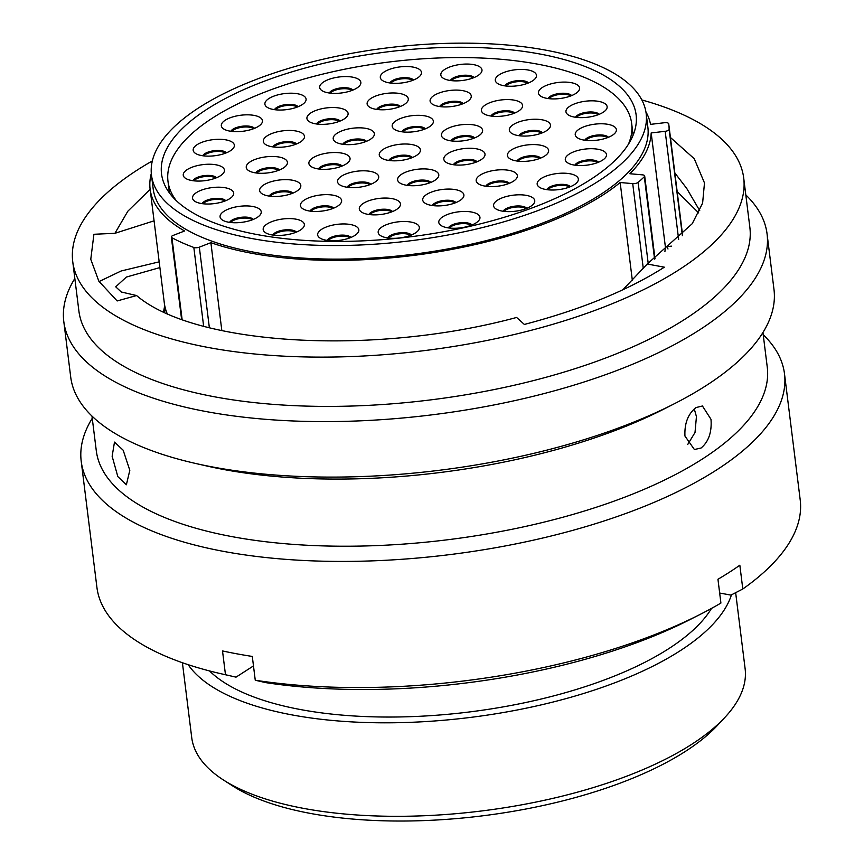 <?xml version="1.0" encoding="UTF-8"?>
<svg xmlns="http://www.w3.org/2000/svg" width="864" height="864" viewBox="0 0 864 864"><rect width="100%" height="100%" fill="white"/><g stroke="black" fill="none" stroke-linecap="round" stroke-linejoin="round"><path stroke-width="1.3" d="M151.308 173.48A252.331 98.334 172.9 0 0 150.12 189.13A252.331 98.334 172.9 0 0 184.583 230.98L173.016 235.472A4.093 1.598 -7.1 0 0 172.12 235.926A4.093 1.598 -7.1 0 0 171.331 237.038A4.093 1.598 -7.1 0 0 171.936 237.74A270.367 105.365 -7.1 0 0 193.828 247.46A4.093 1.598 -7.1 0 0 199.325 247.158L209.358 327.704M724.799 717.52L717.314 725.533A269.536 105.041 172.9 0 1 685.26 751.475A269.536 105.041 172.9 0 1 232.632 785.905L223.398 779.965A278.834 108.659 -7.1 0 0 691.643 744.358A278.834 108.659 -7.1 0 0 724.799 717.52A278.834 108.659 -7.1 0 0 745.114 668.65L735.653 592.682M182.401 662.72L191.722 737.575A278.834 108.659 -7.1 0 0 223.398 779.965M207.392 108.972A239.123 93.182 172.9 0 1 467.348 47.315A239.123 93.182 172.9 0 1 636.109 114.793A239.123 93.182 172.9 0 1 590.252 179.712A239.123 93.182 172.9 0 1 330.286 241.38A239.123 93.182 172.9 0 1 161.536 173.902A239.123 93.182 172.9 0 1 207.392 108.972M598.363 181.213A249.253 97.135 172.9 0 1 327.38 245.495A249.253 97.135 172.9 0 1 151.481 175.154A249.253 97.135 172.9 0 1 199.271 107.482A249.253 97.135 172.9 0 1 470.254 43.2A249.253 97.135 172.9 0 1 646.164 113.54A249.253 97.135 172.9 0 1 598.363 181.213M646.164 113.54L647.86 127.138A249.253 97.135 172.9 0 1 600.059 194.81A249.253 97.135 172.9 0 1 329.076 259.092A249.253 97.135 172.9 0 1 153.166 188.752L151.481 175.154M711.515 608.407A264.6 103.118 172.9 0 1 668.606 648.756A264.6 103.118 172.9 0 1 419.159 716.31A264.6 103.118 172.9 0 1 209.52 670.928M731.452 594.853A278.834 108.659 172.9 0 1 680 650.862A278.834 108.659 172.9 0 1 403.553 722.563A278.834 108.659 172.9 0 1 188.168 664.686M632.34 280.346L620.158 182.509A252.331 98.334 172.9 0 1 602.521 195.264A252.331 98.334 172.9 0 1 210.881 242.665L199.325 247.158M167.119 313.47A252.331 98.334 172.9 0 1 164.311 303.026L150.12 189.13M221.832 330.599L210.881 242.665M645.926 111.877A252.331 98.334 172.9 0 1 650.527 124.362L664.535 122.72A4.093 1.598 -7.1 0 1 668.714 123.79A270.367 105.365 -7.1 0 1 668.812 124.524A270.367 105.365 -7.1 0 1 669.125 129.276L682.376 235.656M664.924 251.467A252.331 98.334 172.9 0 0 665.366 246.834L671.393 246.132M665.366 246.834L651.175 132.937A252.331 98.334 172.9 0 1 629.867 173.729L642.427 174.852A4.093 1.598 -7.1 0 1 644.684 175.975A4.093 1.598 -7.1 0 1 644.317 176.764A270.367 105.365 -7.1 0 1 638.118 182.38L648.205 263.39M620.158 182.509L632.718 183.632A4.093 1.598 -7.1 0 0 638.118 182.38M651.175 132.937L665.183 131.306A4.093 1.598 -7.1 0 0 669.125 129.276M163.728 312.088L163.739 311.213M165.24 307.897L164.56 312.304M112.136 456.268L117.828 476.604L126.371 484.769L129.816 470.308L123.174 450.22L114.491 442.12L112.136 456.268M152.334 160.931A338.083 131.749 -7.1 0 0 137.57 169.852A338.083 131.749 -7.1 0 0 72.738 261.641L78.883 310.943A338.083 131.749 -7.1 0 0 317.477 406.339A338.083 131.749 -7.1 0 0 685.022 319.162A338.083 131.749 -7.1 0 0 749.855 227.372L743.71 178.07A338.083 131.749 -7.1 0 0 641.844 99.954M72.738 261.641A338.083 131.749 -7.1 0 0 311.332 357.048A338.083 131.749 -7.1 0 0 678.877 269.86A338.083 131.749 -7.1 0 0 743.71 178.07M74.833 278.478A354.359 138.1 -7.1 0 0 63.796 321.538A354.359 138.1 -7.1 0 0 313.88 421.535A354.359 138.1 -7.1 0 0 699.116 330.156A354.359 138.1 -7.1 0 0 767.07 233.939A354.359 138.1 -7.1 0 0 745.805 194.897M63.796 321.538L70.708 377.039A354.359 138.1 -7.1 0 0 195.642 463.471A354.359 138.1 -7.1 0 0 674.071 403.888A354.359 138.1 -7.1 0 0 706.028 385.657A354.359 138.1 -7.1 0 0 773.982 289.44L767.07 233.939M195.642 463.471L207.133 466.085A338.083 131.749 -7.1 0 0 663.584 409.223L674.071 403.888M91.973 416.081L96.293 450.76A338.083 131.749 -7.1 0 0 334.886 546.156A338.083 131.749 -7.1 0 0 702.432 458.978A338.083 131.749 -7.1 0 0 767.264 367.189L762.944 332.51M684.947 436.05L694.397 449.528L701.071 448.016C708.642 441.709 711.947 432.14 710.996 419.31L702.443 405.994L696.028 407.56C688.079 413.802 684.385 423.306 684.947 436.05M92.254 418.295A354.359 138.1 -7.1 0 0 81.216 461.354A354.359 138.1 -7.1 0 0 331.29 561.352A354.359 138.1 -7.1 0 0 716.537 469.973A354.359 138.1 -7.1 0 0 784.49 373.766A354.359 138.1 -7.1 0 0 763.225 334.724M81.216 461.354L96.93 587.488A354.359 138.1 -7.1 0 0 221.864 673.931A354.359 138.1 -7.1 0 0 225.482 674.73L222.512 650.938A354.359 138.1 -7.1 0 0 252.299 656.435L255.258 680.238A354.359 138.1 -7.1 0 0 700.283 614.336A354.359 138.1 -7.1 0 0 720.911 603.072L717.952 579.269A354.359 138.1 -7.1 0 0 729.281 572.314A354.359 138.1 -7.1 0 0 739.832 565.207L742.802 589A354.359 138.1 -7.1 0 0 800.204 499.889L784.49 373.766M687.722 444.485L695.012 432.497L696.438 416.621L694.267 408.888M674.838 172.94L686.74 188.449L699.754 210.708M622.836 289.796L647.233 264.017L692.226 223.711L702.616 203.094L704.484 182.952L694.278 158.76L670.421 137.473M150.152 189.335L127.861 211.183L114.912 233.312L154.073 220.838M114.912 233.312L93.917 234.274L90.774 259.308L98.842 281.178L117.148 300.953L136.588 295.542C195.188 345.719 374.36 356.044 516.607 317.455L524.362 324.443C581.051 309.528 627.718 290.444 664.362 267.181L647.233 264.017M136.588 295.542L121.295 292L115.711 286.826L126.392 277.052L159.894 267.581M742.802 589L730.944 595.112L719.658 593.028M255.258 680.238L265.81 682.636A338.245 131.814 -7.1 0 0 689.904 619.628L700.283 614.336M221.864 673.931L233.226 676.512A338.245 131.814 -7.1 0 0 236.034 677.138L225.482 674.73M253.476 665.917L236.034 677.138M677.16 191.56L698.695 212.944M99.079 281.545L121.09 271.004L159.181 261.835M312.865 157.864A20.736 8.078 172.9 0 1 339.552 152.777A20.736 8.078 172.9 0 1 348.538 162A20.736 8.078 172.9 0 1 346.075 163.998A20.736 8.078 172.9 0 1 311.245 166.644A20.736 8.078 172.9 0 1 312.865 157.864M337.187 133.175A20.736 8.078 172.9 0 1 363.874 128.077A20.736 8.078 172.9 0 1 372.859 137.311A20.736 8.078 172.9 0 1 370.397 139.309A20.736 8.078 172.9 0 1 335.567 141.955A20.736 8.078 172.9 0 1 337.187 133.175M396.176 120.658A20.736 8.078 172.9 0 1 422.852 115.571A20.736 8.078 172.9 0 1 431.849 124.805A20.736 8.078 172.9 0 1 429.386 126.803A20.736 8.078 172.9 0 1 394.556 129.449A20.736 8.078 172.9 0 1 396.176 120.658M445.403 129.762A20.736 8.078 172.9 0 1 472.09 124.664A20.736 8.078 172.9 0 1 481.086 133.898A20.736 8.078 172.9 0 1 478.613 135.896A20.736 8.078 172.9 0 1 443.783 138.542A20.736 8.078 172.9 0 1 445.403 129.762M447.811 153.608A20.736 8.078 172.9 0 1 474.498 148.522A20.736 8.078 172.9 0 1 483.494 157.745A20.736 8.078 172.9 0 1 481.021 159.743A20.736 8.078 172.9 0 1 446.191 162.4A20.736 8.078 172.9 0 1 447.811 153.608M401.587 174.258A20.736 8.078 172.9 0 1 428.263 169.16A20.736 8.078 172.9 0 1 437.26 178.394A20.736 8.078 172.9 0 1 434.797 180.392A20.736 8.078 172.9 0 1 399.967 183.038A20.736 8.078 172.9 0 1 401.587 174.258M341.528 176.148A20.736 8.078 172.9 0 1 368.215 171.061A20.736 8.078 172.9 0 1 377.201 180.284A20.736 8.078 172.9 0 1 374.738 182.282A20.736 8.078 172.9 0 1 339.908 184.928A20.736 8.078 172.9 0 1 341.528 176.148M263.628 184.982A20.736 8.078 172.9 0 1 290.315 179.896A20.736 8.078 172.9 0 1 299.3 189.119A20.736 8.078 172.9 0 1 296.838 191.117A20.736 8.078 172.9 0 1 262.008 193.763A20.736 8.078 172.9 0 1 263.628 184.982M250.225 161.816A20.736 8.078 172.9 0 1 276.901 156.719A20.736 8.078 172.9 0 1 285.898 165.953A20.736 8.078 172.9 0 1 283.435 167.951A20.736 8.078 172.9 0 1 248.605 170.597A20.736 8.078 172.9 0 1 250.225 161.816M267.289 135.788A20.736 8.078 172.9 0 1 293.976 130.702A20.736 8.078 172.9 0 1 302.962 139.925A20.736 8.078 172.9 0 1 300.499 141.923A20.736 8.078 172.9 0 1 265.669 144.58A20.736 8.078 172.9 0 1 267.289 135.788M310.91 112.871A20.736 8.078 172.9 0 1 337.597 107.784A20.736 8.078 172.9 0 1 346.583 117.007A20.736 8.078 172.9 0 1 344.12 119.005A20.736 8.078 172.9 0 1 309.29 121.662A20.736 8.078 172.9 0 1 310.91 112.871M371.099 98.312A20.736 8.078 172.9 0 1 397.786 93.226A20.736 8.078 172.9 0 1 406.782 102.449A20.736 8.078 172.9 0 1 404.309 104.447A20.736 8.078 172.9 0 1 369.479 107.093A20.736 8.078 172.9 0 1 371.099 98.312M434.074 95.45A20.736 8.078 172.9 0 1 460.75 90.353A20.736 8.078 172.9 0 1 469.746 99.587A20.736 8.078 172.9 0 1 467.273 101.585A20.736 8.078 172.9 0 1 432.454 104.231A20.736 8.078 172.9 0 1 434.074 95.45M485.384 104.933A20.736 8.078 172.9 0 1 512.071 99.835A20.736 8.078 172.9 0 1 521.068 109.069A20.736 8.078 172.9 0 1 518.594 111.067A20.736 8.078 172.9 0 1 483.764 113.713A20.736 8.078 172.9 0 1 485.384 104.933M513.302 124.589A20.736 8.078 172.9 0 1 539.989 119.491A20.736 8.078 172.9 0 1 548.975 128.725A20.736 8.078 172.9 0 1 546.512 130.723A20.736 8.078 172.9 0 1 511.682 133.369A20.736 8.078 172.9 0 1 513.302 124.589M480.168 175.122A20.736 8.078 172.9 0 1 506.844 170.035A20.736 8.078 172.9 0 1 515.84 179.258A20.736 8.078 172.9 0 1 513.367 181.256A20.736 8.078 172.9 0 1 478.537 183.902A20.736 8.078 172.9 0 1 480.168 175.122M511.412 149.915A20.736 8.078 172.9 0 1 538.099 144.828A20.736 8.078 172.9 0 1 547.096 154.062A20.736 8.078 172.9 0 1 544.622 156.06A20.736 8.078 172.9 0 1 509.792 158.706A20.736 8.078 172.9 0 1 511.412 149.915M426.697 194.422A20.736 8.078 172.9 0 1 453.384 189.335A20.736 8.078 172.9 0 1 462.38 198.558A20.736 8.078 172.9 0 1 459.907 200.556A20.736 8.078 172.9 0 1 425.077 203.202A20.736 8.078 172.9 0 1 426.697 194.422M363.28 203.396A20.736 8.078 172.9 0 1 389.966 198.31A20.736 8.078 172.9 0 1 398.952 207.533A20.736 8.078 172.9 0 1 396.49 209.531A20.736 8.078 172.9 0 1 361.66 212.177A20.736 8.078 172.9 0 1 363.28 203.396M304.43 199.994A20.736 8.078 172.9 0 1 331.106 194.897A20.736 8.078 172.9 0 1 340.103 204.131A20.736 8.078 172.9 0 1 337.64 206.129A20.736 8.078 172.9 0 1 302.81 208.775A20.736 8.078 172.9 0 1 304.43 199.994M224.046 211.27A20.736 8.078 172.9 0 1 250.722 206.183A20.736 8.078 172.9 0 1 259.718 215.406A20.736 8.078 172.9 0 1 257.256 217.404A20.736 8.078 172.9 0 1 222.426 220.05A20.736 8.078 172.9 0 1 224.046 211.27M196.506 192.542A20.736 8.078 172.9 0 1 223.182 187.456A20.736 8.078 172.9 0 1 232.178 196.679A20.736 8.078 172.9 0 1 229.716 198.677A20.736 8.078 172.9 0 1 194.886 201.323A20.736 8.078 172.9 0 1 196.506 192.542M187.24 169.582A20.736 8.078 172.9 0 1 213.926 164.495A20.736 8.078 172.9 0 1 222.912 173.729A20.736 8.078 172.9 0 1 220.45 175.727A20.736 8.078 172.9 0 1 185.62 178.373A20.736 8.078 172.9 0 1 187.24 169.582M197.165 144.644A20.736 8.078 172.9 0 1 223.852 139.558A20.736 8.078 172.9 0 1 232.837 148.792A20.736 8.078 172.9 0 1 230.375 150.79A20.736 8.078 172.9 0 1 195.545 153.436A20.736 8.078 172.9 0 1 197.165 144.644M225.299 120.172A20.736 8.078 172.9 0 1 251.986 115.085A20.736 8.078 172.9 0 1 260.971 124.308A20.736 8.078 172.9 0 1 258.509 126.306A20.736 8.078 172.9 0 1 223.679 128.963A20.736 8.078 172.9 0 1 225.299 120.172M268.888 98.55A20.736 8.078 172.9 0 1 295.574 93.463A20.736 8.078 172.9 0 1 304.571 102.697A20.736 8.078 172.9 0 1 302.098 104.684A20.736 8.078 172.9 0 1 267.268 107.341A20.736 8.078 172.9 0 1 268.888 98.55M323.676 81.907A20.736 8.078 172.9 0 1 350.363 76.82A20.736 8.078 172.9 0 1 359.348 86.044A20.736 8.078 172.9 0 1 356.886 88.042A20.736 8.078 172.9 0 1 322.056 90.688A20.736 8.078 172.9 0 1 323.676 81.907M384.296 71.863A20.736 8.078 172.9 0 1 410.972 66.776A20.736 8.078 172.9 0 1 419.969 76A20.736 8.078 172.9 0 1 417.496 77.998A20.736 8.078 172.9 0 1 382.666 80.644A20.736 8.078 172.9 0 1 384.296 71.863M444.798 69.401A20.736 8.078 172.9 0 1 471.485 64.314A20.736 8.078 172.9 0 1 480.47 73.537A20.736 8.078 172.9 0 1 478.008 75.535A20.736 8.078 172.9 0 1 443.178 78.181A20.736 8.078 172.9 0 1 444.798 69.401M499.284 74.768A20.736 8.078 172.9 0 1 525.96 69.682A20.736 8.078 172.9 0 1 534.956 78.905A20.736 8.078 172.9 0 1 532.494 80.903A20.736 8.078 172.9 0 1 497.664 83.549A20.736 8.078 172.9 0 1 499.284 74.768M542.408 87.437A20.736 8.078 172.9 0 1 569.084 82.35A20.736 8.078 172.9 0 1 578.081 91.573A20.736 8.078 172.9 0 1 575.608 93.571A20.736 8.078 172.9 0 1 540.778 96.217A20.736 8.078 172.9 0 1 542.408 87.437M569.938 106.164A20.736 8.078 172.9 0 1 596.624 101.077A20.736 8.078 172.9 0 1 605.621 110.3A20.736 8.078 172.9 0 1 603.148 112.298A20.736 8.078 172.9 0 1 568.318 114.944A20.736 8.078 172.9 0 1 569.938 106.164M579.204 129.125A20.736 8.078 172.9 0 1 605.891 124.027A20.736 8.078 172.9 0 1 614.876 133.261A20.736 8.078 172.9 0 1 612.414 135.259A20.736 8.078 172.9 0 1 577.584 137.905A20.736 8.078 172.9 0 1 579.204 129.125M569.279 154.051A20.736 8.078 172.9 0 1 595.966 148.964A20.736 8.078 172.9 0 1 604.962 158.198A20.736 8.078 172.9 0 1 602.489 160.196A20.736 8.078 172.9 0 1 567.659 162.842A20.736 8.078 172.9 0 1 569.279 154.051M541.145 178.535A20.736 8.078 172.9 0 1 567.832 173.437A20.736 8.078 172.9 0 1 576.828 182.671A20.736 8.078 172.9 0 1 574.355 184.669A20.736 8.078 172.9 0 1 539.525 187.315A20.736 8.078 172.9 0 1 541.145 178.535M497.556 200.156A20.736 8.078 172.9 0 1 524.243 195.059A20.736 8.078 172.9 0 1 533.228 204.293A20.736 8.078 172.9 0 1 530.766 206.291A20.736 8.078 172.9 0 1 495.936 208.937A20.736 8.078 172.9 0 1 497.556 200.156M442.768 216.799A20.736 8.078 172.9 0 1 469.454 211.712A20.736 8.078 172.9 0 1 478.44 220.936A20.736 8.078 172.9 0 1 475.978 222.934A20.736 8.078 172.9 0 1 441.148 225.58A20.736 8.078 172.9 0 1 442.768 216.799M382.158 226.843A20.736 8.078 172.9 0 1 408.834 221.756A20.736 8.078 172.9 0 1 417.83 230.98A20.736 8.078 172.9 0 1 415.368 232.978A20.736 8.078 172.9 0 1 380.538 235.624A20.736 8.078 172.9 0 1 382.158 226.843M321.646 229.306A20.736 8.078 172.9 0 1 348.332 224.208A20.736 8.078 172.9 0 1 357.318 233.442A20.736 8.078 172.9 0 1 354.856 235.44A20.736 8.078 172.9 0 1 320.026 238.086A20.736 8.078 172.9 0 1 321.646 229.306M267.16 223.938A20.736 8.078 172.9 0 1 293.846 218.851A20.736 8.078 172.9 0 1 302.843 228.074A20.736 8.078 172.9 0 1 300.37 230.072A20.736 8.078 172.9 0 1 265.54 232.718A20.736 8.078 172.9 0 1 267.16 223.938M383.227 149.353A20.736 8.078 172.9 0 1 409.903 144.266A20.736 8.078 172.9 0 1 418.9 153.49A20.736 8.078 172.9 0 1 416.426 155.488A20.736 8.078 172.9 0 1 381.607 158.134A20.736 8.078 172.9 0 1 383.227 149.353M628.409 144.245A233.636 91.044 -7.1 0 0 631.67 123.541A233.636 91.044 -7.1 0 0 466.787 57.618A233.636 91.044 -7.1 0 0 212.792 117.86A233.636 91.044 -7.1 0 0 167.983 181.3A233.636 91.044 -7.1 0 0 176.224 200.567M643.291 268.553L632.718 183.632M654.577 259.114L644.317 176.764M678.65 239.447L665.183 131.306M203.634 326.214L193.828 247.46M171.936 237.74L182.11 319.475M318.47 168.966A12.29 4.784 172.9 0 1 320.598 166.838A12.29 4.784 172.9 0 1 332.489 163.685A12.29 4.784 172.9 0 1 342.112 166.028M341.226 166.374A11.902 4.644 -7.1 0 0 321.008 167.735A11.902 4.644 -7.1 0 0 319.41 169.096M342.792 144.277A12.29 4.784 172.9 0 1 344.92 142.15A12.29 4.784 172.9 0 1 356.81 138.996A12.29 4.784 172.9 0 1 366.433 141.329M365.548 141.685A11.902 4.644 -7.1 0 0 345.33 143.046A11.902 4.644 -7.1 0 0 343.732 144.396M401.771 131.771A12.29 4.784 172.9 0 1 403.898 129.643A12.29 4.784 172.9 0 1 415.8 126.49A12.29 4.784 172.9 0 1 425.412 128.822M424.537 129.168A11.902 4.644 -7.1 0 0 404.309 130.54A11.902 4.644 -7.1 0 0 402.71 131.89M451.008 140.864A12.29 4.784 172.9 0 1 453.136 138.737A12.29 4.784 172.9 0 1 465.026 135.583A12.29 4.784 172.9 0 1 474.649 137.916M473.764 138.272A11.902 4.644 -7.1 0 0 453.546 139.633A11.902 4.644 -7.1 0 0 451.948 140.983M453.416 164.711A12.29 4.784 172.9 0 1 455.544 162.583A12.29 4.784 172.9 0 1 467.435 159.44A12.29 4.784 172.9 0 1 477.058 161.773M476.172 162.119A11.902 4.644 -7.1 0 0 455.954 163.48A11.902 4.644 -7.1 0 0 454.356 164.84M407.182 185.36A12.29 4.784 172.9 0 1 409.32 183.233A12.29 4.784 172.9 0 1 421.211 180.079A12.29 4.784 172.9 0 1 430.834 182.412M429.948 182.768A11.902 4.644 -7.1 0 0 409.73 184.129A11.902 4.644 -7.1 0 0 408.132 185.479M347.123 187.25A12.29 4.784 172.9 0 1 349.261 185.123A12.29 4.784 172.9 0 1 361.152 181.98A12.29 4.784 172.9 0 1 370.775 184.313M369.889 184.658A11.902 4.644 -7.1 0 0 349.672 186.019A11.902 4.644 -7.1 0 0 348.073 187.38M269.222 196.085A12.29 4.784 172.9 0 1 271.361 193.957A12.29 4.784 172.9 0 1 283.252 190.814A12.29 4.784 172.9 0 1 292.874 193.147M291.989 193.493A11.902 4.644 -7.1 0 0 271.771 194.854A11.902 4.644 -7.1 0 0 270.173 196.214M255.82 172.919A12.29 4.784 172.9 0 1 257.958 170.791A12.29 4.784 172.9 0 1 269.849 167.638A12.29 4.784 172.9 0 1 279.472 169.97M278.586 170.327A11.902 4.644 -7.1 0 0 258.368 171.688A11.902 4.644 -7.1 0 0 256.77 173.038M272.884 146.891A12.29 4.784 172.9 0 1 275.022 144.763A12.29 4.784 172.9 0 1 286.913 141.62A12.29 4.784 172.9 0 1 296.536 143.953M295.65 144.299A11.902 4.644 -7.1 0 0 275.432 145.66A11.902 4.644 -7.1 0 0 273.834 147.02M316.516 123.984A12.29 4.784 172.9 0 1 318.643 121.846A12.29 4.784 172.9 0 1 330.534 118.703A12.29 4.784 172.9 0 1 340.157 121.036M339.271 121.381A11.902 4.644 -7.1 0 0 319.054 122.753A11.902 4.644 -7.1 0 0 317.455 124.103M376.704 109.415A12.29 4.784 172.9 0 1 378.832 107.287A12.29 4.784 172.9 0 1 390.722 104.144A12.29 4.784 172.9 0 1 400.345 106.477M399.46 106.823A11.902 4.644 -7.1 0 0 379.242 108.184A11.902 4.644 -7.1 0 0 377.644 109.544M439.668 106.553A12.29 4.784 172.9 0 1 441.796 104.425A12.29 4.784 172.9 0 1 453.697 101.272A12.29 4.784 172.9 0 1 463.309 103.604M462.434 103.961A11.902 4.644 -7.1 0 0 442.206 105.322A11.902 4.644 -7.1 0 0 440.608 106.672M490.99 116.035A12.29 4.784 172.9 0 1 493.117 113.908A12.29 4.784 172.9 0 1 505.008 110.754A12.29 4.784 172.9 0 1 514.631 113.087M513.745 113.443A11.902 4.644 -7.1 0 0 493.528 114.804A11.902 4.644 -7.1 0 0 491.929 116.154M518.897 135.691A12.29 4.784 172.9 0 1 521.035 133.564A12.29 4.784 172.9 0 1 532.926 130.41A12.29 4.784 172.9 0 1 542.549 132.743M541.663 133.099A11.902 4.644 -7.1 0 0 521.446 134.46A11.902 4.644 -7.1 0 0 519.847 135.81M485.762 186.224A12.29 4.784 172.9 0 1 487.89 184.097A12.29 4.784 172.9 0 1 499.781 180.954A12.29 4.784 172.9 0 1 509.404 183.287M508.529 183.632A11.902 4.644 -7.1 0 0 488.3 184.993A11.902 4.644 -7.1 0 0 486.702 186.354M517.018 161.028A12.29 4.784 172.9 0 1 519.145 158.9A12.29 4.784 172.9 0 1 531.036 155.747A12.29 4.784 172.9 0 1 540.659 158.08M539.773 158.425A11.902 4.644 -7.1 0 0 519.556 159.797A11.902 4.644 -7.1 0 0 517.957 161.147M432.302 205.524A12.29 4.784 172.9 0 1 434.43 203.396A12.29 4.784 172.9 0 1 446.321 200.254A12.29 4.784 172.9 0 1 455.944 202.586M455.058 202.932A11.902 4.644 -7.1 0 0 434.84 204.293A11.902 4.644 -7.1 0 0 433.242 205.654M368.885 214.499A12.29 4.784 172.9 0 1 371.012 212.371A12.29 4.784 172.9 0 1 382.903 209.218A12.29 4.784 172.9 0 1 392.526 211.561M391.64 211.907A11.902 4.644 -7.1 0 0 371.423 213.268A11.902 4.644 -7.1 0 0 369.824 214.628M310.025 211.097A12.29 4.784 172.9 0 1 312.163 208.969A12.29 4.784 172.9 0 1 324.054 205.816A12.29 4.784 172.9 0 1 333.677 208.148M332.791 208.505A11.902 4.644 -7.1 0 0 312.574 209.866A11.902 4.644 -7.1 0 0 310.975 211.216M229.64 222.372A12.29 4.784 172.9 0 1 231.779 220.244A12.29 4.784 172.9 0 1 243.67 217.102A12.29 4.784 172.9 0 1 253.292 219.434M252.407 219.78A11.902 4.644 -7.1 0 0 232.189 221.141A11.902 4.644 -7.1 0 0 230.58 222.502M202.1 203.645A12.29 4.784 172.9 0 1 204.239 201.517A12.29 4.784 172.9 0 1 216.13 198.364A12.29 4.784 172.9 0 1 225.752 200.707M224.867 201.053A11.902 4.644 -7.1 0 0 204.649 202.414A11.902 4.644 -7.1 0 0 203.051 203.774M192.845 180.695A12.29 4.784 172.9 0 1 194.972 178.567A12.29 4.784 172.9 0 1 206.863 175.414A12.29 4.784 172.9 0 1 216.486 177.746M215.6 178.092A11.902 4.644 -7.1 0 0 195.383 179.464A11.902 4.644 -7.1 0 0 193.784 180.814M202.759 155.758A12.29 4.784 172.9 0 1 204.898 153.63A12.29 4.784 172.9 0 1 216.788 150.476A12.29 4.784 172.9 0 1 226.411 152.809M225.526 153.155A11.902 4.644 -7.1 0 0 205.308 154.526A11.902 4.644 -7.1 0 0 203.71 155.876M230.893 131.274A12.29 4.784 172.9 0 1 233.032 129.146A12.29 4.784 172.9 0 1 244.922 126.004A12.29 4.784 172.9 0 1 254.545 128.336M253.66 128.682A11.902 4.644 -7.1 0 0 233.442 130.043A11.902 4.644 -7.1 0 0 231.844 131.404M274.493 109.663A12.29 4.784 172.9 0 1 276.62 107.536A12.29 4.784 172.9 0 1 288.511 104.382A12.29 4.784 172.9 0 1 298.134 106.715M297.248 107.06A11.902 4.644 -7.1 0 0 277.031 108.432A11.902 4.644 -7.1 0 0 275.432 109.782M329.281 93.01A12.29 4.784 172.9 0 1 331.409 90.882A12.29 4.784 172.9 0 1 343.3 87.728A12.29 4.784 172.9 0 1 352.922 90.072M352.037 90.418A11.902 4.644 -7.1 0 0 331.819 91.778A11.902 4.644 -7.1 0 0 330.221 93.139M389.891 82.966A12.29 4.784 172.9 0 1 392.018 80.838A12.29 4.784 172.9 0 1 403.909 77.684A12.29 4.784 172.9 0 1 413.532 80.017M412.657 80.374A11.902 4.644 -7.1 0 0 392.429 81.734A11.902 4.644 -7.1 0 0 390.83 83.084M450.403 80.503A12.29 4.784 172.9 0 1 452.531 78.376A12.29 4.784 172.9 0 1 464.422 75.233A12.29 4.784 172.9 0 1 474.044 77.566M473.159 77.911A11.902 4.644 -7.1 0 0 452.941 79.272A11.902 4.644 -7.1 0 0 451.343 80.633M504.878 85.871A12.29 4.784 172.9 0 1 507.017 83.743A12.29 4.784 172.9 0 1 518.908 80.59A12.29 4.784 172.9 0 1 528.53 82.933M527.645 83.279A11.902 4.644 -7.1 0 0 507.427 84.64A11.902 4.644 -7.1 0 0 505.829 86M548.003 98.539A12.29 4.784 172.9 0 1 550.13 96.412A12.29 4.784 172.9 0 1 562.021 93.258A12.29 4.784 172.9 0 1 571.644 95.591M570.769 95.947A11.902 4.644 -7.1 0 0 550.541 97.308A11.902 4.644 -7.1 0 0 548.942 98.669M575.543 117.266A12.29 4.784 172.9 0 1 577.67 115.139A12.29 4.784 172.9 0 1 589.561 111.985A12.29 4.784 172.9 0 1 599.184 114.329M598.298 114.674A11.902 4.644 -7.1 0 0 578.081 116.035A11.902 4.644 -7.1 0 0 576.482 117.396M584.809 140.227A12.29 4.784 172.9 0 1 586.937 138.1A12.29 4.784 172.9 0 1 598.828 134.946A12.29 4.784 172.9 0 1 608.45 137.279M607.565 137.624A11.902 4.644 -7.1 0 0 587.347 138.996A11.902 4.644 -7.1 0 0 585.749 140.346M574.884 165.164A12.29 4.784 172.9 0 1 577.012 163.037A12.29 4.784 172.9 0 1 588.902 159.883A12.29 4.784 172.9 0 1 598.525 162.216M597.64 162.562A11.902 4.644 -7.1 0 0 577.422 163.933A11.902 4.644 -7.1 0 0 575.824 165.283M546.75 189.637A12.29 4.784 172.9 0 1 548.878 187.51A12.29 4.784 172.9 0 1 560.768 184.356A12.29 4.784 172.9 0 1 570.391 186.689M569.506 187.045A11.902 4.644 -7.1 0 0 549.288 188.406A11.902 4.644 -7.1 0 0 547.69 189.756M503.15 211.259A12.29 4.784 172.9 0 1 505.289 209.131A12.29 4.784 172.9 0 1 517.18 205.978A12.29 4.784 172.9 0 1 526.802 208.31M525.917 208.667A11.902 4.644 -7.1 0 0 505.699 210.028A11.902 4.644 -7.1 0 0 504.101 211.378M448.373 227.902A12.29 4.784 172.9 0 1 450.5 225.774A12.29 4.784 172.9 0 1 462.391 222.62A12.29 4.784 172.9 0 1 472.014 224.964M471.128 225.31A11.902 4.644 -7.1 0 0 450.911 226.67A11.902 4.644 -7.1 0 0 449.312 228.031M387.752 237.946A12.29 4.784 172.9 0 1 389.891 235.818A12.29 4.784 172.9 0 1 401.782 232.675A12.29 4.784 172.9 0 1 411.404 235.008M410.519 235.354A11.902 4.644 -7.1 0 0 390.301 236.714A11.902 4.644 -7.1 0 0 388.692 238.075M327.251 240.408A12.29 4.784 172.9 0 1 329.378 238.28A12.29 4.784 172.9 0 1 341.269 235.127A12.29 4.784 172.9 0 1 350.892 237.46M350.006 237.816A11.902 4.644 -7.1 0 0 329.789 239.177A11.902 4.644 -7.1 0 0 328.19 240.527M272.765 235.04A12.29 4.784 172.9 0 1 274.892 232.913A12.29 4.784 172.9 0 1 286.783 229.759A12.29 4.784 172.9 0 1 296.406 232.103M295.52 232.448A11.902 4.644 -7.1 0 0 275.303 233.809A11.902 4.644 -7.1 0 0 273.704 235.17M388.822 160.456A12.29 4.784 172.9 0 1 390.949 158.328A12.29 4.784 172.9 0 1 402.851 155.174A12.29 4.784 172.9 0 1 412.463 157.518M411.588 157.864A11.902 4.644 -7.1 0 0 391.36 159.224A11.902 4.644 -7.1 0 0 389.761 160.585M682.625 235.397L668.812 124.524M655.009 258.811L644.684 175.975M181.58 319.28L171.331 237.038M163.534 311.818L164.722 305.597M666.954 246.65L668.002 248.983M167.983 181.3L169.43 192.92M631.67 123.541L633.118 135.162"/></g></svg>
